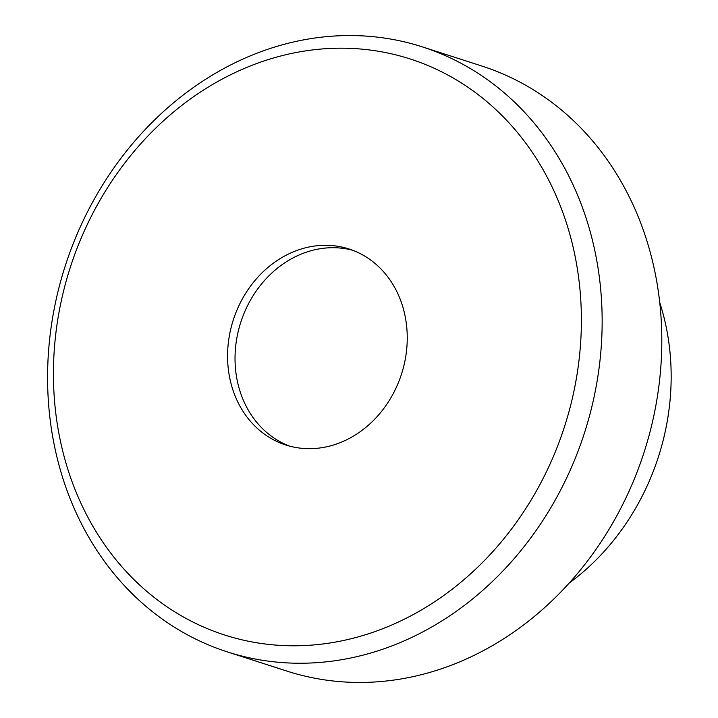 <?xml version="1.0" encoding="UTF-8"?>
<svg xmlns="http://www.w3.org/2000/svg" width="718" height="718" viewBox="0 0 718 718"><rect width="100%" height="100%" fill="white"/><g stroke="black" fill="none" stroke-linecap="round" stroke-linejoin="round"><path stroke-width="1.08" d="M598.363 373.207A317.832 272.723 -72.1 0 0 422.328 46.867A317.832 272.723 -72.1 0 0 51.373 325.577A317.832 272.723 -72.1 0 0 227.409 651.917A317.832 272.723 -72.1 0 0 598.363 373.207M577.775 369.662A302.574 259.629 -72.1 0 0 360.876 49.048A302.574 259.629 -72.1 0 0 57.045 324.312A302.574 259.629 -72.1 0 0 273.944 644.935A302.574 259.629 -72.1 0 0 577.775 369.662M227.409 651.917L287.074 671.133A317.832 272.723 -72.1 0 0 658.02 392.423A317.832 272.723 -72.1 0 0 481.984 66.083L422.328 46.867M569.356 582.953A228.845 196.364 -72.1 0 0 668.44 413.783A228.845 196.364 -72.1 0 0 659.707 302.457M352.682 250.268A102.979 88.359 -72.1 0 0 236.258 341.678A102.979 88.359 -72.1 0 0 289.596 446.111M228.8 339.273A102.979 88.359 107.9 0 1 348.984 248.966A102.979 88.359 107.9 0 1 406.02 354.701A102.979 88.359 107.9 0 1 285.836 445.007A102.979 88.359 107.9 0 1 228.8 339.273"/></g></svg>

